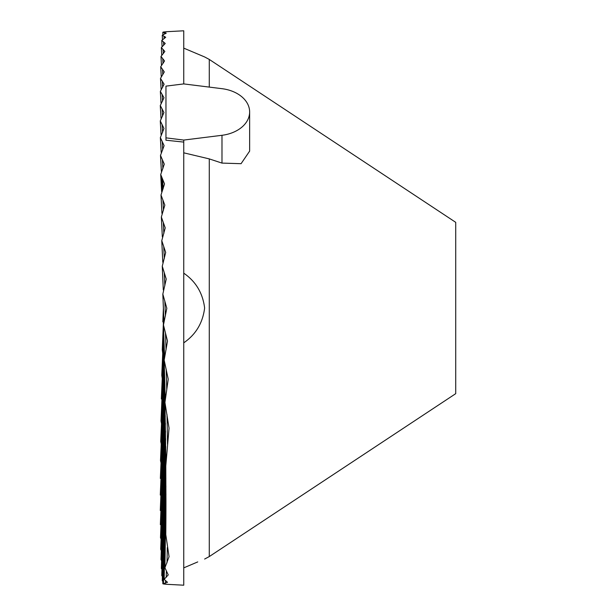 <?xml version="1.0" encoding="UTF-8"?>
<svg xmlns="http://www.w3.org/2000/svg" width="616" height="616" viewBox="0 0 616 616"><rect width="100%" height="100%" fill="white"/><g stroke="black" fill="none" stroke-linecap="round" stroke-linejoin="round"><path stroke-width="0.92" d="M183.745 83.915L221.983 88.681A33.472 23.67 180 0 1 249.642 111.989A33.472 23.67 180 0 1 221.983 135.297L183.745 140.071L183.745 142.088L165.958 140.225L165.958 86.132L183.745 83.915L183.745 30.8L166.797 31.686M183.745 152.822L209.286 158.905L209.286 556.564L204.627 559.051M249.642 111.989L249.642 151.105L241.072 163.694L221.983 163.094L209.286 158.905M183.745 273.165C195.819 281.474 202.78 293.093 204.627 308.038C202.749 322.969 195.788 334.565 183.745 342.835M183.745 567.867L197.744 561.915M183.745 48.133L204.627 56.949L183.745 48.133M209.286 556.564L455.717 393.663L455.717 222.338L209.286 59.436L209.286 87.095M166.797 584.315L183.745 585.2L183.745 142.088M183.745 140.071L165.958 137.853M165.142 31.909C167.436 31.632 167.336 31.616 164.826 31.878C162.316 32.124 162.216 32.386 164.526 32.648L166.228 33.172L162.254 35.197L165.704 37.276L161.762 40.44L165.242 43.467L161.338 47.601L164.849 51.444L160.992 56.418L164.534 60.976L160.707 66.721L164.287 71.933L160.499 78.386L164.11 84.207L160.352 91.337L164.002 97.752L160.283 105.521L163.964 112.512L160.291 120.921L163.995 128.482L160.36 137.537L164.102 145.684L160.499 155.394L164.28 164.141L160.714 174.528L164.526 183.922L160.999 195.033L164.842 205.12L161.346 217.017L165.227 227.889L161.777 240.664L165.689 252.429L162.27 266.22L166.22 279.063L162.832 294.101L166.821 308.316L163.463 324.978L167.49 341.072L164.172 360.106L168.23 379.194L164.942 402.479L169.046 428.143L165.789 466.027L165.958 501.824M162.917 34.581L162.816 32.278L164.526 32.648A6696.49 4735.138 0 0 1 164.58 34.003M165.958 501.832A6694.642 4733.829 180 0 1 165.789 534.603L169.054 556.695L164.934 567.76L168.245 574.905L164.156 579.325L167.506 582.289L163.456 583.652L165.142 584.091C167.436 584.368 167.336 584.384 164.826 584.122C162.316 583.876 162.216 583.614 164.526 583.352M165.142 584.091C167.436 584.368 167.336 584.384 164.826 584.122A6696.49 4735.138 180 0 0 164.826 584.053M162.917 581.419L162.254 580.803L165.82 454.154M162.455 576.522L161.762 575.56L165.743 446.461M162.054 569.669L161.338 568.399L165.642 438.769M161.715 561.13L160.992 559.582M161.438 551.081L160.707 549.279L165.396 423.385M161.23 539.654L160.499 537.614L165.242 415.692M161.184 463.663L160.499 460.606L164.464 369.538M161.369 444.713L160.714 441.472L164.226 361.846M161.623 424.393L160.999 420.967L164.226 346.462M162.331 379.125L161.777 375.337L163.694 331.077M162.786 353.753L162.27 349.78L163.694 315.692M221.983 135.297L221.983 163.094M166.99 562.924A6696.49 4735.138 180 0 0 167.298 547.663M167.521 444.259A6696.49 4735.138 180 0 0 166.99 414.622M166.197 577.369A6696.49 4735.138 180 0 0 166.374 571.456M166.767 389.774A6696.49 4735.138 180 0 0 166.197 369.408M165.473 583.121A6696.49 4735.138 180 0 0 165.558 580.842M166.058 349.703A6696.49 4735.138 180 0 0 165.473 332.886M165.411 315.815A6696.49 4735.138 180 0 0 164.826 301.116M164.826 285.786A6696.49 4735.138 180 0 0 164.241 272.572M163.979 36.175A6696.49 4735.138 0 0 1 164.095 38.615M164.303 258.558A6696.49 4735.138 180 0 0 163.725 246.485M163.502 41.903A6696.49 4735.138 0 0 1 163.671 45.245M163.848 233.526A6696.49 4735.138 180 0 0 163.286 222.399M163.094 49.473A6696.49 4735.138 0 0 1 163.309 53.592M163.463 210.349A6696.49 4735.138 180 0 0 162.917 200.031M162.755 58.659A6696.49 4735.138 0 0 1 163.017 63.463M163.14 188.789A6696.49 4735.138 180 0 0 162.616 179.187M162.493 69.285A6696.49 4735.138 0 0 1 162.793 74.728M162.886 168.676A6696.49 4735.138 180 0 0 162.385 159.729M162.301 81.266A6696.49 4735.138 0 0 1 162.639 87.295M162.701 149.911A6696.49 4735.138 180 0 0 162.231 141.58M162.177 94.51A6696.49 4735.138 0 0 1 162.555 101.116M162.585 132.417A6696.49 4735.138 180 0 0 162.139 124.671M162.124 108.986A6696.49 4735.138 0 0 1 162.532 116.162M209.286 59.436L204.627 56.949M164.942 402.479L165.866 460.021M165.95 494.032L164.934 567.76M164.172 360.106L165.188 397.482M165.92 486.093L164.156 579.325M163.463 324.978L164.503 355.463M165.873 478.016L163.456 583.652M163.402 308L162.832 321.891M162.832 294.109L163.871 320.574M165.82 469.808L162.816 583.722M162.254 35.197L162.455 39.478M162.27 266.22L163.294 289.928M161.762 40.44L162.054 46.331M161.769 240.664L162.786 262.247M161.338 47.601L161.715 54.87M163.971 338.769L161.346 398.983M161.346 217.017L162.331 236.875M160.984 56.418L161.438 64.919M160.999 195.033L161.946 213.413M165.527 431.077L160.984 559.582M160.707 66.721L161.23 76.346M164.464 354.154L164.41 356.071M160.714 174.528L161.623 191.607M160.499 78.386L161.092 89.081M160.499 155.394L161.369 171.286M161.7 177.724L162.308 190.198M160.352 91.337L161.015 103.064M164.688 377.231L160.36 478.463M160.36 137.537L161.184 152.337M165.08 408L160.352 524.663M160.283 105.521L161.007 118.264M164.888 384.923L160.283 495.079M160.283 120.921L161.061 134.681M165.08 392.615L160.283 510.479"/></g></svg>
